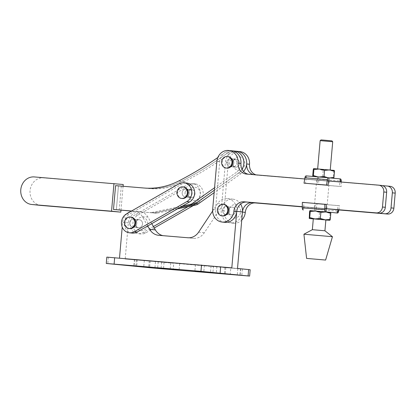 <?xml version="1.0" encoding="UTF-8"?>
<svg xmlns="http://www.w3.org/2000/svg" width="416" height="416" viewBox="0 0 416 416"><rect width="100%" height="100%" fill="white"/><g stroke="black" fill="none" stroke-linecap="round" stroke-linejoin="round"><path stroke-width="0.31" stroke-dasharray="2.08 1.56" d="M136.791 223.413A3.978 3.552 -84.2 0 0 133.656 219.159A3.978 3.552 -84.2 0 0 129.719 222.82A3.978 3.552 -84.2 0 0 132.855 227.074A3.978 3.552 -84.2 0 0 136.791 223.413A3.978 3.552 -84.2 0 0 133.656 219.159A3.978 3.552 -84.2 0 0 129.719 222.82A3.978 3.552 -84.2 0 0 132.855 227.074A3.978 3.552 -84.2 0 0 136.791 223.413M142.501 223.995A3.978 3.552 -84.2 0 0 139.365 219.742A3.978 3.552 -84.2 0 0 135.424 223.402A3.978 3.552 -84.2 0 0 138.559 227.651A3.978 3.552 -84.2 0 0 142.501 223.995A3.978 3.552 -84.2 0 0 139.365 219.742A3.978 3.552 -84.2 0 0 135.424 223.402A3.978 3.552 -84.2 0 0 138.559 227.651A3.978 3.552 -84.2 0 0 142.501 223.995M189.244 193.315A3.978 3.552 -84.2 0 0 186.108 189.062A3.978 3.552 -84.2 0 0 182.172 192.722A3.978 3.552 -84.2 0 0 185.307 196.976A3.978 3.552 -84.2 0 0 189.244 193.315A3.978 3.552 95.8 0 1 185.307 196.976A3.978 3.552 95.8 0 1 182.172 192.722A3.978 3.552 95.8 0 1 186.108 189.062A3.978 3.552 95.8 0 1 189.244 193.315M194.953 193.892A3.978 3.552 -84.2 0 0 191.818 189.644A3.978 3.552 -84.2 0 0 187.876 193.3A3.978 3.552 -84.2 0 0 191.012 197.553A3.978 3.552 -84.2 0 0 194.953 193.892M182.265 198.505A5.803 5.184 95.8 0 1 177.689 192.296A5.803 5.184 95.8 0 1 183.44 186.95M129.813 228.602A5.803 5.184 95.8 0 1 125.237 222.394A5.803 5.184 95.8 0 1 130.988 217.053M132.241 233.085A10.02 8.944 95.8 0 1 124.431 225.051A10.02 8.944 95.8 0 1 129.308 214.235L181.761 184.132A10.02 8.944 95.8 0 1 186.722 183.05M142.402 217.308A6.703 5.985 95.8 0 1 147.779 224.489A6.703 5.985 95.8 0 1 141.232 230.662A6.703 5.985 95.8 0 1 135.855 223.486A6.703 5.985 95.8 0 1 142.402 217.308M194.854 187.21A6.703 5.985 95.8 0 1 200.231 194.386A6.703 5.985 95.8 0 1 193.684 200.564A6.703 5.985 95.8 0 1 188.308 193.388A6.703 5.985 95.8 0 1 194.854 187.21M154.268 227.989L145.761 232.872A10.02 8.944 95.8 0 1 140.8 233.958A10.02 8.944 95.8 0 1 132.99 225.919A10.02 8.944 95.8 0 1 137.873 215.103L190.325 185.006A10.02 8.944 95.8 0 1 195.281 183.919A10.02 8.944 95.8 0 1 202.311 189.275A10.02 8.944 95.8 0 1 198.214 202.769L193.445 205.504M153.431 226.543L142.906 232.58A10.02 8.944 95.8 0 1 137.951 233.667A10.02 8.944 95.8 0 1 130.135 225.628A10.02 8.944 95.8 0 1 135.018 214.812L187.47 184.714A10.02 8.944 95.8 0 1 192.426 183.628A10.02 8.944 95.8 0 1 199.456 188.984A10.02 8.944 95.8 0 1 195.359 202.483L188.141 206.622M228.311 210.761A3.978 3.552 -84.2 0 0 231.447 215.015A3.978 3.552 -84.2 0 0 235.383 211.354A3.978 3.552 -84.2 0 0 232.248 207.1A3.978 3.552 -84.2 0 0 228.311 210.761A3.978 3.552 -84.2 0 0 231.447 215.015A3.978 3.552 -84.2 0 0 235.383 211.354A3.978 3.552 -84.2 0 0 232.248 207.1A3.978 3.552 -84.2 0 0 228.311 210.761M229.679 210.777A3.978 3.552 -84.2 0 0 226.543 206.523A3.978 3.552 -84.2 0 0 222.602 210.184A3.978 3.552 -84.2 0 0 225.737 214.432A3.978 3.552 -84.2 0 0 229.679 210.777A3.978 3.552 95.8 0 1 225.737 214.432A3.978 3.552 95.8 0 1 222.602 210.184A3.978 3.552 95.8 0 1 226.543 206.523A3.978 3.552 95.8 0 1 229.679 210.777M149.474 260.738L134.43 259.506L149.474 260.738M216.346 266.396L195.458 264.571L216.346 266.396M173.748 263.25L158.189 261.919L173.748 263.25L173.196 269.589M230.792 267.992L240.672 268.876L224.926 267.566L230.792 267.992L230.24 274.331M250.172 269.745L125.185 259.012L237.515 268.434M151.757 223.647L147.956 217.069A11.929 10.65 -84.2 0 0 140.166 211.827A11.929 10.65 -84.2 0 0 128.352 222.804L125.185 259.012M240.62 204.058A11.929 10.65 -84.2 0 0 233.054 199.191A11.929 10.65 -84.2 0 0 223.34 204.1L204.324 232.747A13.52 12.069 95.8 0 1 193.497 238.326L164.403 235.888A13.52 12.069 95.8 0 1 164.216 235.867A13.52 12.069 95.8 0 1 162.947 235.664M106.818 257.119L231.811 267.852M236.746 211.442L236.751 211.37A11.929 10.65 -84.2 0 0 227.344 198.609A11.929 10.65 -84.2 0 0 217.63 203.523L212.638 211.042M147.722 225.961L142.251 216.492A11.929 10.65 -84.2 0 0 134.462 211.25A11.929 10.65 -84.2 0 0 130.265 211.76M126.989 213.637A11.929 10.65 -84.2 0 0 122.642 222.227L122.216 227.1M119.501 258.123L119.475 258.43M239.569 163.504A3.978 3.552 -84.2 0 0 236.439 159.25A3.978 3.552 -84.2 0 0 232.497 162.911A3.978 3.552 -84.2 0 0 235.633 167.164A3.978 3.552 -84.2 0 0 239.569 163.504A3.978 3.552 95.8 0 1 235.633 167.164A3.978 3.552 95.8 0 1 232.497 162.911A3.978 3.552 95.8 0 1 236.439 159.25A3.978 3.552 95.8 0 1 239.569 163.504M226.788 162.334A3.978 3.552 95.8 0 1 230.729 158.673A3.978 3.552 95.8 0 1 233.865 162.926A3.978 3.552 95.8 0 1 229.923 166.582A3.978 3.552 95.8 0 1 226.788 162.334A3.978 3.552 95.8 0 1 230.729 158.673A3.978 3.552 95.8 0 1 233.865 162.926A3.978 3.552 95.8 0 1 229.923 166.582A3.978 3.552 95.8 0 1 226.788 162.334M239.47 156.822A6.703 5.985 95.8 0 1 244.852 163.998A6.703 5.985 95.8 0 1 238.306 170.175A6.703 5.985 95.8 0 1 232.924 162.999A6.703 5.985 95.8 0 1 239.47 156.822M235.284 204.672A6.703 5.985 95.8 0 1 240.666 211.848A6.703 5.985 95.8 0 1 234.12 218.026A6.703 5.985 95.8 0 1 228.738 210.85A6.703 5.985 95.8 0 1 235.284 204.672M223.876 204.412A5.803 5.184 -84.2 0 0 218.124 209.758A5.803 5.184 -84.2 0 0 222.7 215.966M228.062 156.562A5.803 5.184 -84.2 0 0 222.31 161.907A5.803 5.184 -84.2 0 0 226.886 168.116M332.197 209.243L302.297 206.731M324.792 208.567L302.297 206.679M212.675 209.3L215.53 209.591A11.929 10.65 -84.2 0 0 224.936 222.347M215.53 209.591L219.716 161.741A11.929 10.65 -84.2 0 1 231.535 150.758A11.929 10.65 95.8 0 0 224.671 152.677A397.634 354.921 -84.2 0 1 217.823 157.518M248.347 174.226A10.338 9.23 -84.2 0 0 249.106 174.335A10.338 9.23 -84.2 0 0 249.252 174.351L378.68 185.156M304.72 178.953L327.215 180.84M337.906 209.82L302.292 206.835M337.979 209.877L302.292 206.882M242.45 212.025A10.338 9.23 -84.2 0 0 242.445 212.077A11.929 10.65 -84.2 0 1 230.641 222.929A11.929 10.65 -84.2 0 1 221.239 210.168L225.425 162.318A11.929 10.65 -84.2 0 1 237.24 151.341A11.929 10.65 95.8 0 0 230.376 153.254L227.526 152.963A11.929 10.65 95.8 0 1 234.385 151.05A11.929 10.65 -84.2 0 0 227.521 152.963A397.634 354.921 95.8 0 1 181.636 181.241A397.634 354.921 -84.2 0 0 227.526 152.963L224.671 152.677M240.094 151.632A11.929 10.65 -84.2 0 0 228.275 162.609L224.089 210.46A11.929 10.65 -84.2 0 0 233.496 223.215A11.929 10.65 -84.2 0 0 241.743 220.111M256.022 174.871A10.338 9.23 -84.2 0 0 257.67 175.209A10.338 9.23 -84.2 0 0 257.811 175.219L387.244 186.03M253.406 174.647A10.338 9.23 -84.2 0 0 254.816 174.918A10.338 9.23 -84.2 0 0 254.961 174.933L382.528 185.635M331.989 140.878L321.006 139.916M320.143 140.639L332.712 141.742M328.921 169.957L317.668 168.948L328.921 169.957M318.016 180.123L329.264 181.137L318.016 180.123M325.52 208.775L314.272 207.766L325.52 208.775M313.3 218.858L325.868 219.955M312.354 229.684L324.922 230.786M303.919 234.218L332.441 236.714M312.723 175.609L317.611 176.987L322.665 176.524L327.896 177.887L333.284 177.414L333.819 171.33L334.272 170.409M333.284 177.414L333.653 178.225M330.112 177.902L327.756 177.689M317.84 176.857L319.4 176.992M313.253 169.525L318.308 169.062L323.201 170.44L328.588 169.967L333.819 171.33M322.665 176.524L323.201 170.44M334.251 170.394L313.654 168.594M333.559 178.318L312.962 176.519L333.57 178.313M317.876 177.07A2.387 1.076 -85.2 0 1 318.76 179.166L318.692 184.668L317.247 184.517L317.47 177.029L340.371 178.958A2.387 1.076 94.8 0 1 340.673 179.093M328.77 180.97L306.171 179.078L305.474 183.321M306.145 175.88L306.556 175.921L306.171 179.078M306.556 175.921L306.275 179.088M328.983 177.798L328.77 180.976M341.245 182.016L341.188 186.555L339.742 186.404L339.685 182.083L339.966 178.916L340.371 178.958M339.794 182.094L317.299 180.211M317.247 184.517L339.742 186.404M318.692 184.668L341.188 186.555M317.19 180.196L317.533 177.034L305.828 175.895M340.688 178.942L339.966 178.916M339.898 178.911L339.685 182.083M317.257 180.201L306.342 179.093M328.708 180.97L339.622 182.078M305.978 175.89L306.618 175.926M316.129 209.258A2.387 1.076 -85.2 0 1 314.907 211.136A2.387 1.076 -85.2 0 1 314.896 211.136L314.491 211.094L314.766 207.927L315.567 203.689L317.013 203.84L316.129 209.258L338.624 211.146M336.986 212.982L338.062 205.577L339.508 205.728L338.816 209.95M317.013 203.84L339.508 205.728M315.567 203.689L338.062 205.577M314.87 207.938L337.366 209.825M314.491 211.094L314.766 207.927M336.918 212.976L337.262 209.815M326.238 208.692L303.742 206.804L303.571 209.986M302.349 202.348L303.794 202.493L303.742 206.804M303.794 202.493L326.29 204.381M303.852 206.814L303.638 209.992M326.004 211.869L326.279 208.697M303.914 206.82L314.829 207.932M337.194 209.81L337.984 209.841M309.577 211.51L314.631 211.052L319.524 212.43L324.917 211.952L330.143 213.32L330.559 212.389L309.977 210.584M309.884 210.673L314.553 211.099M309.046 217.594L313.94 218.972L318.994 218.509L325.863 220.012M313.3 218.915L324.22 219.877L329.612 219.404L329.883 220.308M318.994 218.509L319.524 212.43M329.612 219.404L330.143 213.32M192.098 193.606A3.978 3.552 95.8 0 1 188.157 197.262A3.978 3.552 95.8 0 1 185.026 193.008A3.978 3.552 -84.2 0 0 188.157 197.262A3.978 3.552 -84.2 0 0 192.098 193.606A3.978 3.552 -84.2 0 0 188.963 189.353A3.978 3.552 95.8 0 1 192.098 193.606M194.953 193.898A3.978 3.552 95.8 0 1 191.012 197.553A3.978 3.552 95.8 0 1 187.876 193.3A3.978 3.552 95.8 0 1 191.818 189.644A3.978 3.552 95.8 0 1 194.953 193.898M229.642 162.62A3.978 3.552 -84.2 0 0 232.778 166.873A3.978 3.552 -84.2 0 0 236.72 163.218A3.978 3.552 95.8 0 1 232.778 166.873A3.978 3.552 95.8 0 1 229.642 162.62A3.978 3.552 95.8 0 1 233.584 158.964A3.978 3.552 95.8 0 1 236.72 163.218A3.978 3.552 -84.2 0 0 233.584 158.964A3.978 3.552 -84.2 0 0 229.642 162.62M243.558 171.454A11.929 10.65 95.8 0 1 241.431 173.342L238.581 173.051A11.929 10.65 -84.2 0 0 242.07 169.265A11.929 10.65 95.8 0 1 238.581 173.051L235.726 172.765L214.562 187.741M240.937 163.519A11.929 10.65 95.8 0 1 235.726 172.765M115.58 185.645L149.724 188.594A77.938 69.566 -84.2 0 0 184.491 181.532A397.634 354.921 -84.2 0 0 230.376 153.254M177.528 208.858L157.305 213.117A7.951 7.098 95.8 0 1 155.802 213.143A7.951 7.098 95.8 0 1 155.49 213.101L131.596 210.995M155.49 213.101L131.446 211.084M149.724 188.594L146.874 188.308A77.938 69.566 -84.2 0 0 181.636 181.241A77.938 69.566 95.8 0 1 146.869 188.308L144.019 188.016M238.581 173.051L214.344 190.2L238.581 173.051M241.431 173.342L214.131 192.66M157.305 213.117L154.45 212.826L179.982 207.449L154.45 212.826A7.951 7.098 95.8 0 1 152.948 212.852A7.951 7.098 95.8 0 1 152.636 212.81A7.951 7.098 -84.2 0 0 152.948 212.852A7.951 7.098 -84.2 0 0 154.45 212.826L151.596 212.534A7.951 7.098 95.8 0 1 150.093 212.56A7.951 7.098 95.8 0 1 149.781 212.524M119.2 210.054L121.285 186.228M182.432 206.045L151.596 212.534M116.345 209.763L118.435 185.936L116.345 209.763M123.084 186.274L120.988 210.2M40.976 205.426A13.837 12.35 95.8 0 1 30.077 190.518A13.837 12.35 95.8 0 1 43.576 177.871L123.235 184.506M185.026 193.008A3.978 3.552 95.8 0 1 188.963 189.353A3.978 3.552 -84.2 0 0 185.026 193.008M178.911 183.846L181.761 184.132M198.214 202.769L195.359 202.483M137.873 215.103L135.018 214.812M145.761 232.872L142.906 232.58M190.325 185.006L187.47 184.714M126.454 213.944L129.308 214.235M137.275 259.678L136.718 266.016M213.486 266.131L212.935 272.464M242.336 269.152L241.779 275.486M155.47 261.862L154.913 268.2M136.313 260.14L135.762 266.479M240.474 268.871L239.923 275.189M237.827 268.705L237.281 274.934M225.836 267.623L225.28 273.957M170.742 263.078L170.196 269.324M161.616 262.257L161.065 268.523M164.044 262.397L163.488 268.736M158.699 235.305L164.403 235.888M142.251 216.492L147.956 217.069M122.642 222.227L128.352 222.804M217.63 203.523L223.34 204.1M198.614 232.164L204.324 232.747M187.793 237.749L193.497 238.326M108.347 257.301L107.791 263.64M211.058 265.99L210.512 272.246M204.36 265.304L203.809 271.643M201.354 265.132L200.808 271.378M149.266 260.764L148.715 267.056M134.628 259.511L134.072 265.85M144.31 260.39L143.764 266.599M216.861 161.45L219.716 161.741M246.397 174.06L249.252 174.351M224.089 210.46L221.239 210.168M228.275 162.609L225.425 162.318M257.811 175.219L254.961 174.933M318.76 179.166L341.255 181.048M314.896 211.136L330.647 212.456L314.907 211.136M184.491 181.532L178.786 180.95M43.576 177.871L34.299 176.93M133.656 219.159L139.365 219.742L133.656 219.159M186.108 189.062L191.818 189.644L186.108 189.062M140.8 233.958L137.951 233.667M195.281 183.919L192.426 183.628M185.307 196.976L191.012 197.553L185.307 196.976M132.855 227.074L138.559 227.651L132.855 227.074M228.592 214.724L225.737 214.432L228.592 214.724M229.398 206.814L226.543 206.523L229.398 206.814M240.672 268.876L240.12 275.215M224.926 267.566L224.37 273.905M179.644 263.817L179.088 270.15M158.189 261.919L157.633 268.258M158.506 235.29L164.216 235.867M134.462 211.25L140.166 211.827M227.344 198.609L233.054 199.191M216.913 266.464L216.362 272.802M195.458 264.571L194.901 270.91M150.181 260.822L149.625 267.155M134.43 259.506L133.874 265.845M236.439 159.25L230.729 158.673L236.439 159.25M246.251 174.049L249.106 174.335M233.496 223.215L230.641 222.929M257.67 175.209L254.816 174.918M235.633 167.164L229.923 166.582L235.633 167.164M316.701 180.034L314.272 207.766M305.822 175.947L305.552 179.062M302.864 209.81L303.124 206.788M329.264 181.137L326.836 208.863M155.802 213.143L150.093 212.56"/><path stroke-width="0.62" d="M176.977 192.223A5.803 5.184 95.8 0 1 182.728 186.878A5.803 5.184 95.8 0 1 187.304 193.086A5.803 5.184 95.8 0 1 181.553 198.432A5.803 5.184 95.8 0 1 176.977 192.223M182.728 186.878L183.44 186.95A5.803 5.184 95.8 0 1 188.016 193.159A5.803 5.184 95.8 0 1 182.265 198.505L181.553 198.432M124.524 222.321A5.803 5.184 95.8 0 1 130.276 216.98A5.803 5.184 95.8 0 1 134.852 223.189A5.803 5.184 95.8 0 1 129.1 228.53A5.803 5.184 95.8 0 1 124.524 222.321M130.276 216.98L130.988 217.053A5.803 5.184 95.8 0 1 135.564 223.262A5.803 5.184 95.8 0 1 129.813 228.602L129.1 228.53M178.911 183.846A10.02 8.944 95.8 0 1 183.867 182.759A10.02 8.944 95.8 0 1 190.892 188.115A10.02 8.944 95.8 0 1 186.8 201.609L134.347 231.712A10.02 8.944 95.8 0 1 129.386 232.794A10.02 8.944 95.8 0 1 121.576 224.76A10.02 8.944 95.8 0 1 126.454 213.944L178.911 183.846M183.867 182.759L186.722 183.05A10.02 8.944 95.8 0 1 193.747 188.406A10.02 8.944 95.8 0 1 189.654 201.9L137.197 231.998A10.02 8.944 95.8 0 1 132.241 233.085L129.386 232.794M193.445 205.504L154.268 227.989M188.141 206.622L153.431 226.543M136.718 266.016L149.625 267.155L136.718 266.016M212.935 272.464L194.901 270.91L212.935 272.464M178.386 270.067L157.633 268.258L178.386 270.067M239.548 275.148L224.37 273.905L239.548 275.148M236.751 211.37L242.46 211.947L237.515 268.434L250.172 269.745L249.621 276.084L200.97 271.341L106.262 263.458L154.913 268.2L249.621 276.084M162.947 235.664A13.52 12.069 95.8 0 1 155.386 229.928L151.757 223.647M242.46 211.947A11.929 10.65 -84.2 0 0 240.62 204.058M236.746 211.442L231.811 267.852L106.818 257.119L106.262 263.458M212.638 211.042L198.614 232.164A13.52 12.069 95.8 0 1 187.793 237.749L158.699 235.305A13.52 12.069 95.8 0 1 158.506 235.29A13.52 12.069 95.8 0 1 149.682 229.346L147.722 225.961M130.265 211.76A11.929 10.65 -84.2 0 0 126.989 213.637M122.216 227.1L119.501 258.123M217.407 209.685A5.803 5.184 95.8 0 1 223.158 204.339A5.803 5.184 95.8 0 1 227.739 210.548A5.803 5.184 95.8 0 1 221.988 215.894A5.803 5.184 95.8 0 1 217.407 209.685M221.988 215.894L222.7 215.966A5.803 5.184 -84.2 0 0 228.452 210.621A5.803 5.184 -84.2 0 0 223.876 204.412L223.158 204.339M221.593 161.834A5.803 5.184 95.8 0 1 227.344 156.489A5.803 5.184 95.8 0 1 231.925 162.698A5.803 5.184 95.8 0 1 226.174 168.043A5.803 5.184 95.8 0 1 221.593 161.834M226.174 168.043L226.886 168.116A5.803 5.184 -84.2 0 0 232.638 162.77A5.803 5.184 -84.2 0 0 228.062 156.562L227.344 156.489M327.215 180.84L378.68 185.156A6.36 5.678 -84.2 0 1 378.768 185.167A6.36 5.678 -84.2 0 1 383.786 191.968L382.465 207.022A6.36 5.678 -84.2 0 1 376.256 212.883L379.106 213.174A6.36 5.678 -84.2 0 0 385.32 207.314L386.641 192.26A6.36 5.678 -84.2 0 0 381.623 185.458A6.36 5.678 -84.2 0 0 381.534 185.448M379.106 213.174L332.197 209.243M302.297 206.731L246.828 202.077A10.338 9.23 -84.2 0 0 236.74 211.494A11.929 10.65 -84.2 0 1 224.936 222.347L222.082 222.056A11.929 10.65 -84.2 0 0 233.886 211.208L236.74 211.494M376.256 212.883L324.792 208.567M302.297 206.679L243.974 201.791A10.338 9.23 -84.2 0 0 233.886 211.208M304.72 178.953L246.397 174.06A10.338 9.23 -84.2 0 1 246.251 174.049A10.338 9.23 -84.2 0 1 238.092 163.103A11.929 10.65 -84.2 0 0 228.68 150.472A11.929 10.65 -84.2 0 0 216.861 161.45L212.675 209.3A11.929 10.65 -84.2 0 0 222.082 222.056M238.092 163.103L240.947 163.389A11.929 10.65 -84.2 0 0 231.535 150.758A11.929 10.65 95.8 0 1 240.937 163.519M240.947 163.389A10.338 9.23 -84.2 0 0 248.347 174.226M390.094 186.316A6.36 5.678 -84.2 0 1 390.182 186.326A6.36 5.678 -84.2 0 1 395.2 193.128L393.884 208.182A6.36 5.678 -84.2 0 1 387.67 214.048L384.816 213.756A6.36 5.678 -84.2 0 0 391.03 207.891L392.345 192.842A6.36 5.678 -84.2 0 0 387.332 186.035A6.36 5.678 -84.2 0 0 387.244 186.03L382.528 185.635M384.816 213.756L337.906 209.82M302.292 206.835L252.533 202.66A10.338 9.23 -84.2 0 0 242.45 212.025M387.67 214.048L337.979 209.877M302.292 206.882L255.388 202.951A10.338 9.23 -84.2 0 0 245.3 212.368L242.445 212.077M241.743 220.111A11.929 10.65 -84.2 0 0 245.3 212.368M228.68 150.472L234.385 151.05A11.929 10.65 95.8 0 1 243.792 163.81A11.929 10.65 95.8 0 1 242.07 169.265A11.929 10.65 -84.2 0 0 243.792 163.81A11.929 10.65 -84.2 0 0 234.385 151.05L240.094 151.632A11.929 10.65 -84.2 0 1 249.512 164.263L246.657 163.972A11.929 10.65 -84.2 0 0 237.24 151.341A11.929 10.65 95.8 0 1 246.646 164.102A11.929 10.65 95.8 0 1 243.558 171.454M249.512 164.263A10.338 9.23 -84.2 0 0 256.022 174.871M246.657 163.972A10.338 9.23 -84.2 0 0 253.406 174.647M320.143 140.639L321.006 139.916L324.028 140.145L331.989 140.878L332.712 141.742L320.143 140.639L317.673 168.886M312.354 229.684L324.922 230.786L325.868 219.955L313.3 218.858L312.354 229.684L303.919 234.218L332.441 236.709L325.608 260.062L306.592 258.398L325.608 260.062M334.235 170.399L334.49 171.304L329.597 169.926L324.542 170.388L324.012 176.472L327.756 177.689M333.544 178.324L333.96 177.388L334.49 171.304M333.96 177.388L330.112 177.902M317.84 176.857L313.394 175.583L313.924 169.499L319.316 169.026L324.542 170.388M319.4 176.992L324.012 176.472M313.924 169.499L313.669 168.589L313.253 169.525L312.723 175.609L312.978 176.514L313.394 175.583M313.654 168.594L334.272 170.409M341.245 182.016L341.255 181.048A2.387 1.076 94.8 0 0 340.673 179.093M328.666 180.965L327.969 185.208L304.028 183.175L304.912 177.757A2.387 1.076 -85.2 0 1 306.134 175.88A2.387 1.076 -85.2 0 1 306.145 175.88L328.619 177.762M328.77 180.97L329.046 177.809L328.64 177.767A2.387 1.076 94.8 0 0 328.63 177.762A2.387 1.076 94.8 0 0 327.408 179.644L304.912 177.757M327.969 185.208L326.524 185.063L327.408 179.644M304.028 183.175L326.524 185.063M329.046 177.809L340.688 178.942L340.423 181.948M303.165 209.945A2.387 1.076 -85.2 0 1 302.281 207.849L302.349 202.348L326.29 204.381L326.066 211.874L309.884 210.673M302.281 207.849L324.776 209.737A2.387 1.076 94.8 0 0 325.66 211.832M326.066 211.874L337.392 213.023A2.387 1.076 94.8 0 0 337.402 213.023A2.387 1.076 94.8 0 0 337.563 213.013M337.714 212.95A2.387 1.076 94.8 0 0 338.624 211.146L338.816 209.95M324.776 209.737L324.844 204.235M337.709 213.008L337.984 209.841L326.347 208.702M309.977 210.584L330.574 212.384L330.819 213.294L325.926 211.916L320.871 212.378L315.64 211.011L310.253 211.484L309.972 210.584M309.998 210.579L309.577 211.51L309.265 218.488L313.3 218.915M325.863 220.012L329.867 220.308L330.283 219.378L325.229 219.84L314.948 218.936L309.717 217.568L309.301 218.504L314.948 218.936L320.336 218.457L320.871 212.378M329.867 220.308L325.229 219.84L320.336 218.457M309.717 217.568L310.253 211.484M330.283 219.378L330.819 213.294M131.446 211.084L113.49 209.472L115.58 185.645L144.019 188.016A77.938 69.566 -84.2 0 0 178.786 180.95A397.634 354.921 -84.2 0 0 217.823 157.518M214.131 192.66L198.364 203.819L195.51 203.528L214.344 190.2L195.51 203.528A7.951 7.098 95.8 0 1 192.837 204.745L179.982 207.449L192.837 204.745A7.951 7.098 -84.2 0 0 195.51 203.528L192.655 203.242A7.951 7.098 95.8 0 1 189.982 204.454L182.432 206.045M198.364 203.819A7.951 7.098 95.8 0 1 195.692 205.036L177.528 208.858M131.596 210.995L113.49 209.472M214.562 187.741L192.655 203.242M113.963 183.565L111.54 211.193L31.892 204.5A13.837 12.35 95.8 0 1 31.699 204.48A13.837 12.35 95.8 0 1 20.8 189.576A13.837 12.35 95.8 0 1 34.299 176.93L123.235 184.506L123.084 186.274M120.988 210.2L120.817 212.134L111.54 211.193M120.817 212.134L41.168 205.442A13.837 12.35 95.8 0 1 40.976 205.426L31.699 204.48M134.347 231.712L137.197 231.998M186.8 201.609L189.654 201.9M248.648 269.568L248.092 275.902M149.682 229.346L155.386 229.928M201.526 265.002L200.97 271.341M220.678 266.724L220.126 273.062M114.66 257.717L114.104 264.051M383.786 191.968L386.641 192.26M382.465 207.022L385.32 207.314M243.974 201.791L246.828 202.077M393.884 208.182L391.03 207.891M395.2 193.128L392.345 192.842M255.388 202.951L252.533 202.66M195.692 205.036L189.982 204.454M41.168 205.442L31.892 204.5M378.768 185.167L381.623 185.458M390.182 186.326L387.332 186.035M306.592 258.398L303.919 234.218M328.63 177.762L306.134 175.88M324.922 230.786L332.441 236.709M332.712 141.742L330.242 169.988"/></g></svg>
